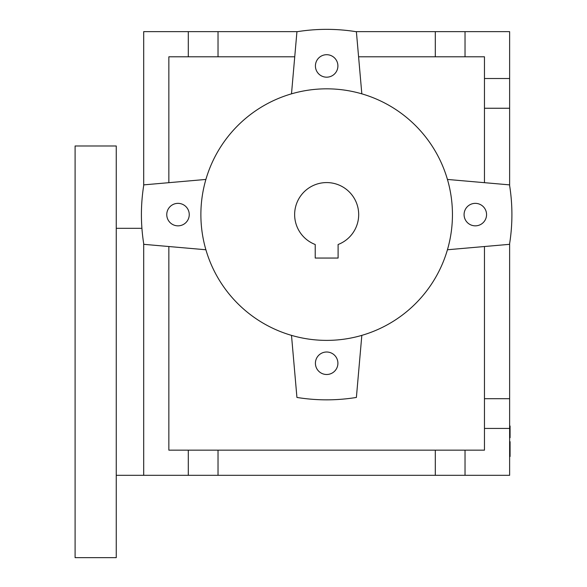 <?xml version="1.0" encoding="UTF-8"?>
<svg xmlns="http://www.w3.org/2000/svg" width="587" height="587" viewBox="0 0 587 587"><rect width="100%" height="100%" fill="white"/><g stroke="black" fill="none" stroke-linecap="round" stroke-linejoin="round"><path stroke-width="0.88" d="M509.626 426.015L510.081 426.015L510.081 437.484L509.626 437.484M509.626 437.447L510.081 437.447M509.626 431.174L510.081 431.174M509.626 429.941L510.081 429.941M509.626 453.663L510.081 453.663L510.081 455.886L509.626 455.886M509.626 452.929L510.081 452.929L510.081 453.663M509.626 444.843L510.081 444.843L510.081 452.929M509.626 444.601L510.081 444.843M509.626 441.681L510.081 441.681L510.081 444.601M509.626 456.481L510.081 456.481L509.626 456.789M509.626 456.18L510.081 456.481M510.081 455.519L510.081 456.18M509.626 437.689L510.081 437.689L510.081 437.044M509.626 425.773L510.081 426.015M509.626 398.705L509.626 428.437L484.466 428.437L484.466 398.705L509.626 398.705L509.626 243.62M484.466 428.437L484.466 450.163L465.029 450.163L465.029 475.316L509.626 475.316L509.626 428.437M143.698 243.62C141.203 223.192 141.203 223.192 143.698 243.62L143.698 475.316L188.295 475.316L188.295 450.163L168.858 450.163L168.858 246.518M218.026 450.163L218.026 475.316L435.297 475.316L435.297 450.163L188.295 450.163M465.029 475.316L435.297 475.316M435.297 450.163L465.029 450.163M218.026 475.316L188.295 475.316M486.564 214.6A11.248 11.248 0 0 1 469.695 224.337A11.248 11.248 0 0 1 469.695 204.863A11.248 11.248 0 0 1 486.564 214.6M189.249 214.6A11.248 11.248 0 0 1 172.38 224.337A11.248 11.248 0 0 1 172.38 204.863A11.248 11.248 0 0 1 189.249 214.6M337.907 363.25A11.248 11.248 0 0 1 321.038 372.994A11.248 11.248 0 0 1 321.038 353.513A11.248 11.248 0 0 1 337.907 363.25M337.907 65.942A11.248 11.248 0 0 1 321.038 75.679A11.248 11.248 0 0 1 321.038 56.205A11.248 11.248 0 0 1 337.907 65.942M205.89 179.439L143.815 184.868A185.25 185.25 0 0 0 143.815 244.331L205.89 249.761M361.827 93.825L356.39 31.749A185.25 185.25 0 0 0 296.934 31.749L291.497 93.825M447.433 249.761L509.509 244.331A185.25 185.25 0 0 0 509.509 184.868L447.433 179.439A125.787 125.787 0 0 0 200.879 214.6A125.787 125.787 0 0 0 344.422 339.125A125.787 125.787 0 0 0 447.433 179.439M168.858 182.674L168.858 56.792L188.295 56.792L188.295 31.639L143.698 31.639L143.698 185.58M465.029 56.792L484.466 56.792L484.466 78.519L509.626 78.519L509.626 31.639L465.029 31.639L465.029 56.792L435.297 56.792L435.297 31.639L355.678 31.639M358.584 56.792L435.297 56.792M435.297 31.639L465.029 31.639M188.295 31.639L218.026 31.639L218.026 56.792L188.295 56.792M297.646 31.639L218.026 31.639M484.466 246.518L484.466 398.705M509.626 78.519L509.626 108.25L484.466 108.25L484.466 78.519M509.626 185.58L509.626 108.25M291.497 335.368L296.934 397.443A185.25 185.25 0 0 0 356.39 397.443L361.827 335.368M484.466 108.25L484.466 182.674M116.255 145.987L116.255 557.65L75.092 557.65L75.092 145.987L116.255 145.987M143.698 475.316L116.255 475.316M218.026 56.792L294.74 56.792M338.097 258.053L315.226 258.053L315.226 244.508A32.021 32.021 0 0 1 301.08 195.339A32.021 32.021 0 0 1 352.244 195.339A32.021 32.021 0 0 1 338.097 244.508L338.097 258.053M509.626 450.493L510.081 450.493M141.922 228.321L116.255 228.321"/></g></svg>
